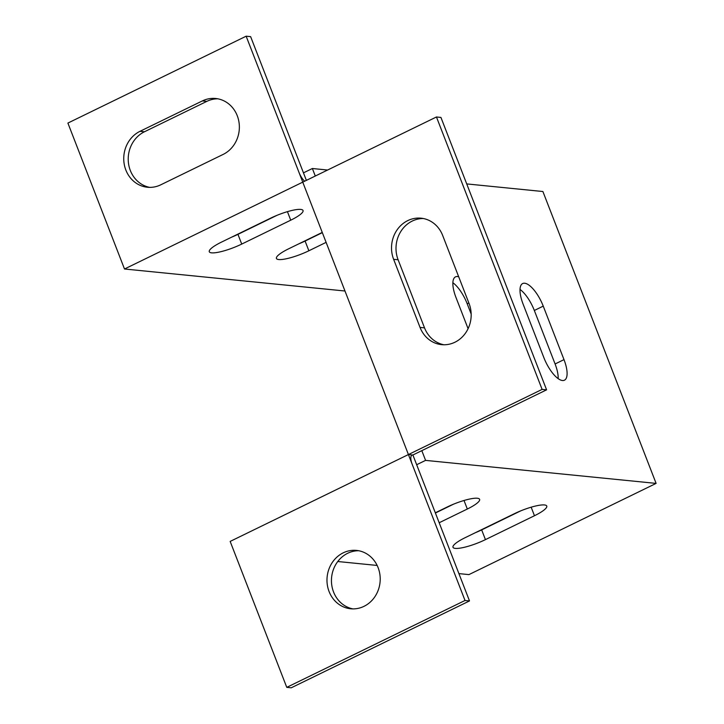 <?xml version="1.0" encoding="UTF-8"?>
<svg xmlns="http://www.w3.org/2000/svg" width="724" height="724" viewBox="0 0 724 724"><rect width="100%" height="100%" fill="white"/><g stroke="black" fill="none" stroke-linecap="round" stroke-linejoin="round"><path stroke-width="1.09" d="M411.992 455.143L411.992 455.143A10.661 3.928 64 0 0 412.191 464.283L408.417 454.554L230.16 541.416L286.767 687.357L291.238 687.8L469.505 600.929L412.897 454.998A10.661 3.928 64 0 0 412.001 455.134A10.661 3.928 64 0 0 412.191 464.274L465.025 600.486L469.505 600.929M412.789 454.989L408.417 454.554L542.113 389.394L436.454 116.98L302.75 182.14L408.417 454.545L412.897 454.998L421.811 450.654L425.585 460.383L416.671 464.727M306.379 180.376L303.465 172.855L312.37 168.511L315.293 176.032M439.178 522.746L467.324 509.026A23.992 4.941 158.8 0 0 479.623 499.343A23.992 4.941 158.8 0 0 447.179 507.017L435.314 512.8M534.466 515.732A23.992 4.941 158.8 0 0 546.765 506.049A23.992 4.941 158.8 0 0 514.321 513.723L465.297 537.606A23.992 4.941 158.8 0 0 452.998 547.29A23.992 4.941 158.8 0 0 485.442 539.624L534.466 515.732L531.154 507.189M425.585 460.383L656.107 483.397L468.935 574.603L458.898 573.607M337.782 561.516L377.15 565.444M435.405 513.017L453.486 504.203M475.36 532.71A23.992 4.941 158.8 0 0 481.668 529.896L520.628 510.909M543.244 306.125A23.992 8.833 64 0 0 522.665 283.546A23.992 8.833 64 0 0 523.099 304.107L543.86 357.62A23.992 8.833 64 0 0 564.439 380.2A23.992 8.833 64 0 0 563.996 359.629L543.244 306.125L534.33 310.469A23.992 8.833 64 0 0 520.013 289.437M458.69 276.767A23.992 8.833 64 0 0 455.523 276.849A23.992 8.833 64 0 0 455.957 297.41L468.084 328.669M466.718 183.914L542.9 191.525L656.107 483.397M312.37 168.511L327.601 170.031M558.168 378.652A23.992 8.833 64 0 0 555.091 363.973L534.33 310.469M471.161 314.008L467.188 303.763A23.992 8.833 64 0 0 452.871 282.731M276.912 215.363L237.952 234.35A23.992 4.941 -21.2 0 1 231.635 237.164M322.343 232.639L305.094 241.047A23.992 4.941 -21.2 0 1 298.786 243.861M303.465 172.855L250.631 36.643L246.151 36.2L298.985 172.403A10.661 3.928 64 0 0 304.659 181.208A10.661 3.928 -116 0 1 298.985 172.403L302.75 182.14L124.501 269.002L344.986 291.012M221.58 242.06L270.604 218.177A23.992 4.941 -21.2 0 1 303.039 210.503A23.992 4.941 -21.2 0 1 290.74 220.187L241.726 244.078A23.992 4.941 -21.2 0 1 209.281 251.744A23.992 4.941 -21.2 0 1 221.58 242.06M326.117 242.368L308.867 250.776A23.992 4.941 -21.2 0 1 276.423 258.45A23.992 4.941 -21.2 0 1 288.722 248.766L322.261 232.422M124.501 269.002L67.893 123.071L246.151 36.2M139.976 131.325L202.367 100.917A29.322 26.589 95.7 0 1 215.662 98.491A29.322 26.589 95.7 0 1 239.083 122.863A29.322 26.589 95.7 0 1 223.128 154.429L160.737 184.828A29.322 26.589 95.7 0 1 147.443 187.254A29.322 26.589 95.7 0 1 124.021 162.882A29.322 26.589 95.7 0 1 139.976 131.325L144.456 131.768L206.847 101.36A29.322 26.589 95.7 0 1 217.888 98.817M149.687 187.371A29.322 26.589 95.7 0 1 128.356 162.104A29.322 26.589 95.7 0 1 144.456 131.768M436.454 116.98L440.934 117.433L546.593 389.838L421.811 450.654M542.113 389.394L546.593 389.838M442.654 235.427L469.071 303.528A29.322 26.589 95.7 0 1 441.649 344.651A29.322 26.589 95.7 0 1 420.047 327.42L393.63 259.319A29.322 26.589 95.7 0 1 421.051 218.186A29.322 26.589 95.7 0 1 442.654 235.427M443.893 344.769A29.322 26.589 95.7 0 1 424.526 327.863L398.109 259.762A29.322 26.589 95.7 0 1 423.287 218.521M286.767 687.357L465.025 600.486M329.085 591.535A29.322 26.589 95.7 0 1 356.507 550.412A29.322 26.589 95.7 0 1 380.055 582.232A29.322 26.589 95.7 0 1 350.678 608.775A29.322 26.589 95.7 0 1 329.085 591.535M352.932 608.893A29.322 26.589 95.7 0 1 333.556 591.988A29.322 26.589 95.7 0 1 358.733 550.738M555.091 363.973L563.996 359.629M467.188 303.763L468.844 302.958M420.047 327.42L424.526 327.863M393.63 259.319L398.109 259.762M202.367 100.917L206.847 101.36M481.668 529.896L485.442 539.624M305.094 241.047L308.867 250.776M464.012 500.492L467.324 509.026M237.952 234.35L241.726 244.078M287.428 211.643L290.74 220.187"/></g></svg>
